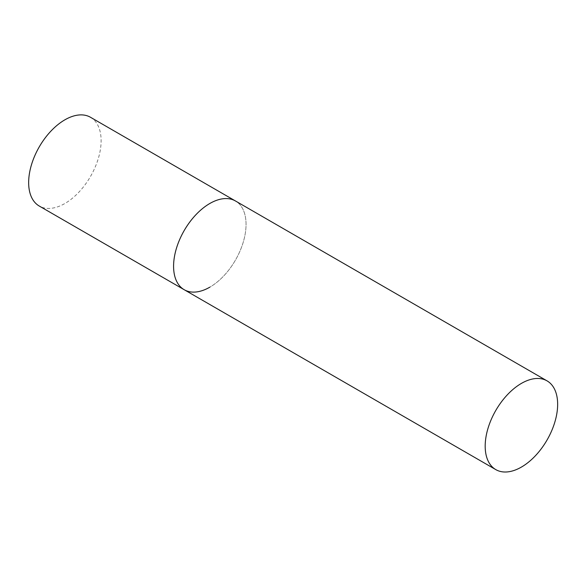 <?xml version="1.0" encoding="UTF-8"?>
<svg xmlns="http://www.w3.org/2000/svg" width="587" height="587" viewBox="0 0 587 587"><rect width="100%" height="100%" fill="white"/><g stroke="black" fill="none" stroke-linecap="round" stroke-linejoin="round"><path stroke-width="0.44" stroke-dasharray="2.94 2.2" d="M90.508 117.283A51.238 29.585 -60 0 1 98.359 158.343A51.238 29.585 -60 0 1 64.886 203.498A51.238 29.585 -60 0 1 39.263 206.037M184.193 289.714A51.238 29.585 120 0 0 223.684 275.985A51.238 29.585 120 0 0 246.048 224.417A51.238 29.585 120 0 0 235.438 200.959A51.238 29.585 -60 0 1 243.289 242.02A51.238 29.585 -60 0 1 209.816 287.175"/><path stroke-width="0.88" d="M209.816 287.175A51.238 29.585 -60 0 1 184.193 289.714A51.238 29.585 -60 0 1 176.342 248.653A51.238 29.585 -60 0 1 209.816 203.498A51.238 29.585 -60 0 1 235.438 200.959A51.238 29.585 120 0 0 195.948 214.688A51.238 29.585 120 0 0 173.583 266.256A51.238 29.585 120 0 0 184.193 289.714L39.263 206.037A51.238 29.585 -60 0 1 31.412 164.976A51.238 29.585 -60 0 1 64.886 119.821A51.238 29.585 -60 0 1 90.508 117.283L547.04 380.86A51.238 29.585 120 0 0 507.55 394.589A51.238 29.585 120 0 0 485.185 446.157A51.238 29.585 120 0 0 495.795 469.615A51.238 29.585 120 0 0 535.285 455.886A51.238 29.585 120 0 0 557.65 404.318A51.238 29.585 120 0 0 547.04 380.86M184.193 289.714L495.795 469.615"/></g></svg>

